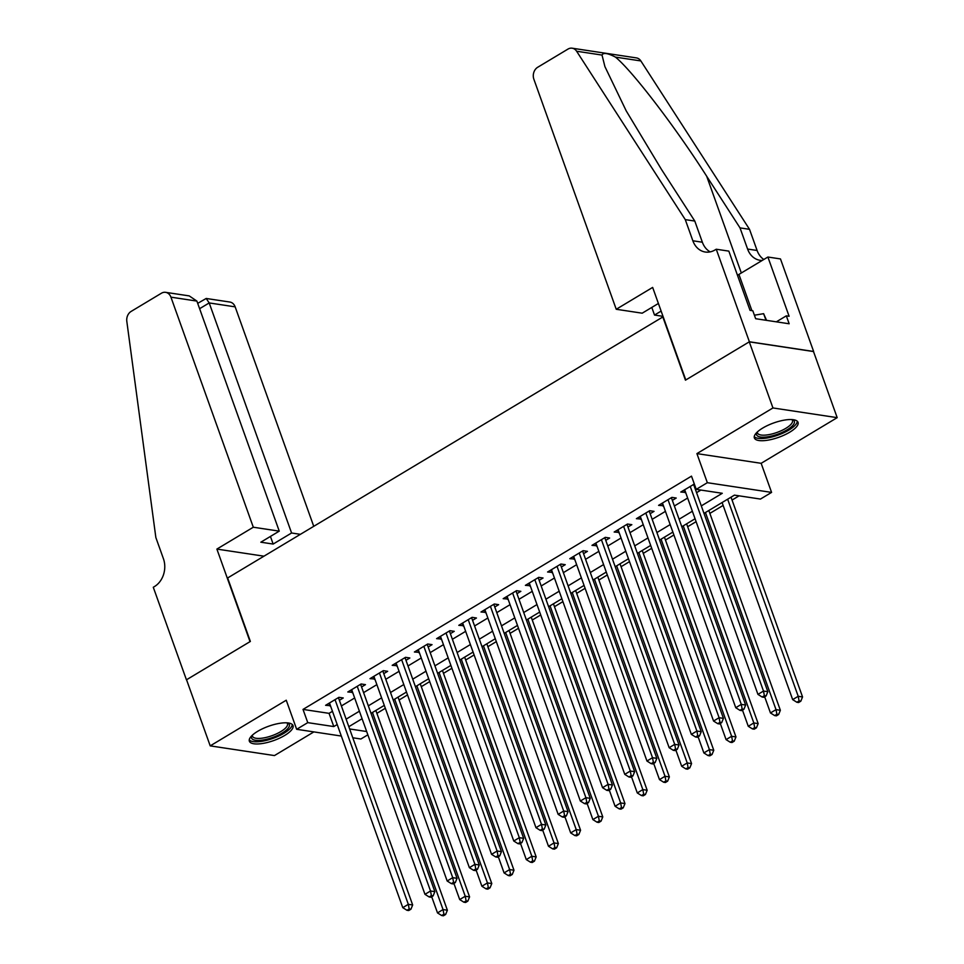 <?xml version="1.0" encoding="UTF-8"?>
<svg xmlns="http://www.w3.org/2000/svg" width="964" height="964" viewBox="0 0 964 964"><rect width="100%" height="100%" fill="white"/><g stroke="black" fill="none" stroke-linecap="round" stroke-linejoin="round"><path stroke-width="1.45" d="M284.729 735.436A23.184 7.604 160.3 0 0 293.02 725.567A23.184 7.604 160.3 0 0 279.656 723.325A23.184 7.604 160.3 0 0 257.653 731.339A23.184 7.604 160.3 0 0 249.363 741.208A23.184 7.604 160.3 0 0 262.726 743.449A23.184 7.604 160.3 0 0 284.729 735.436M789.745 432.185A23.184 7.604 160.3 0 0 798.035 422.316A23.184 7.604 160.3 0 0 784.672 420.063A23.184 7.604 160.3 0 0 762.669 428.088A23.184 7.604 160.3 0 0 754.378 437.957A23.184 7.604 160.3 0 0 767.742 440.199A23.184 7.604 160.3 0 0 789.745 432.185M367.862 734.821L360.898 739.002L352.788 737.773M663.16 316.77L227.637 577.966L250.363 641.434L186.546 679.753L210.212 745.871L274.451 755.571L313.866 731.905M662.726 316.698L685.452 380.165L749.269 341.846L813.508 351.547L837.186 417.653L772.947 407.953L696.912 453.61L707.335 482.699L771.574 492.399L760.463 499.063L734.423 495.135L703.997 513.402M696.912 453.61L761.15 463.31L837.186 417.653M761.15 463.31L771.574 492.399M376.888 713.336L385.323 708.275M399.084 700.009L407.519 694.936M421.28 686.681L429.715 681.608M443.476 673.342L451.911 668.281M465.684 660.015L474.119 654.954M487.88 646.687L496.315 641.626M510.077 633.36L518.512 628.287M532.273 620.021L540.708 614.96M554.469 606.693L562.904 601.632M576.677 593.366L585.112 588.305M598.873 580.039L607.308 574.978M621.069 566.712L629.504 561.638M643.265 553.372L651.7 548.311M665.461 540.045L673.896 534.984M687.669 526.718L696.104 521.657M709.866 513.39L723.133 505.425M732.062 500.063L739.087 495.833M749.269 341.846L772.947 407.953M339.376 700.31L343.256 697.972L338.918 697.321L325.603 705.311L330.447 705.672M361.572 686.971L365.464 684.645L361.114 683.982L347.799 691.983L352.643 692.333M383.768 673.643L387.661 671.318L383.323 670.655L369.995 678.656L374.839 679.005M405.977 660.316L409.857 657.978L405.519 657.327L392.191 665.329L397.048 665.678M428.173 646.989L432.053 644.651L427.715 644L414.399 652.001L419.244 652.351M450.369 633.661L454.249 631.324L449.911 630.673L436.596 638.662L441.44 639.024M472.565 620.322L476.457 617.996L472.107 617.334L458.792 625.335L463.636 625.684M494.761 606.995L498.653 604.669L494.315 604.006L480.988 612.007L485.832 612.357M516.969 593.667L520.849 591.33L516.511 590.679L503.184 598.68L508.04 599.03M539.165 580.34L543.045 578.002L538.707 577.352L525.392 585.353L530.236 585.702M561.361 567.013L565.241 564.675L560.903 564.024L547.588 572.014L552.432 572.375M583.557 553.673L587.438 551.348L583.1 550.685L569.784 558.686L574.628 559.036M605.754 540.346L609.646 538.02L605.296 537.358L591.98 545.359L596.824 545.708M627.95 527.019L631.842 524.681L627.504 524.03L614.176 532.032L619.033 532.381M650.158 513.692L654.038 511.354L649.7 510.703L636.385 518.692L641.229 519.054M672.354 500.364L676.234 498.027L671.896 497.376L658.581 505.365L663.425 505.714M701.298 505.883L722.277 493.291L696.237 489.363L691.501 476.144L303.021 709.408L329.061 713.348L332.472 711.299M341.389 705.949L354.668 697.972M363.597 692.61L376.864 684.645M385.793 679.283L399.06 671.318M407.989 665.955L421.256 657.99M430.185 652.628L443.452 644.651M452.381 639.289L465.66 631.324M474.589 625.961L487.856 617.996M496.785 612.634L510.052 604.669M518.981 599.307L532.249 591.342M541.178 585.979L554.445 578.002M563.374 572.64L576.653 564.675M585.582 559.313L598.849 551.348M607.778 545.986L621.045 538.02M629.974 532.658L643.241 524.693M652.17 519.331L665.437 511.354M674.366 505.992L687.645 498.027M696.574 492.664L700.9 490.074M694.333 484.073L680.777 492.038L685.621 492.387M694.55 487.025L695.249 486.615M341.328 736.05L296.659 729.302L286.248 700.213L210.212 745.871M296.659 729.302L307.757 722.639L333.797 726.567L337.195 724.53M303.021 709.408L307.757 722.639M696.237 489.363L707.335 482.699M349.631 728.965L366.682 731.531M695.068 518.765L681.801 526.73M672.872 532.092L659.593 540.069M650.664 545.431L637.397 553.396M628.468 558.759L615.201 566.724M606.272 572.086L593.005 580.051M584.076 585.413L570.808 593.39M561.879 598.74L548.6 606.718M539.671 612.08L526.404 620.045M517.475 625.407L504.208 633.372M495.279 638.734L482.012 646.699M473.083 652.062L459.816 660.039M450.887 665.401L437.608 673.366M428.691 678.728L415.412 686.693M406.483 692.056L393.216 700.021M384.287 705.383L371.019 713.348M362.09 718.71L348.823 726.687M346.124 719.168L359.403 711.203M368.332 705.841L381.599 697.864M390.528 692.501L403.796 684.536M412.725 679.174L425.992 671.209M434.921 665.847L448.188 657.882M457.117 652.52L470.396 644.542M479.325 639.192L492.592 631.215M501.521 625.853L514.788 617.888M523.717 612.526L536.984 604.561M545.913 599.198L559.18 591.233M568.109 585.871L581.388 577.894M590.305 572.532L603.585 564.567M612.514 559.204L625.781 551.239M634.71 545.877L647.977 537.912M656.906 532.55L670.173 524.585M679.102 519.222L692.369 511.245M329.061 713.348L333.797 726.567M684.151 490.013L685.115 492.688M661.955 503.341L662.919 506.028M639.759 516.668L640.723 519.355M617.562 529.995L618.526 532.682M595.366 543.335L596.318 546.01M573.158 556.662L574.122 559.349M550.962 569.989L551.926 572.676M528.766 583.316L529.73 586.004M506.57 596.644L507.534 599.331M484.374 609.983L485.326 612.658M462.166 623.31L463.13 625.998M439.97 636.638L440.934 639.325M417.774 649.965L418.738 652.652M395.577 663.292L396.541 665.979M373.381 676.632L374.333 679.307M351.173 689.959L352.137 692.646M328.977 703.286L329.941 705.973M690.212 486.374L763.5 691.055L757.945 694.381L684.657 489.7M693.646 484.314A2.976 2.398 -81.4 0 0 693.791 484.916L767.838 691.706L763.5 691.055L764.368 695.683L762.138 697.02L763.886 697.273L766.103 695.948L764.368 695.683M766.103 695.948L767.838 691.706M757.945 694.381L762.138 697.02M722.096 502.533L792.673 699.623L798.216 696.297L802.554 696.948L731.025 497.171M799.084 700.924L796.866 702.262L798.602 702.527L800.819 701.19L799.084 700.924L798.216 696.297L727.651 499.207M796.866 702.262L792.673 699.623M802.554 696.948L800.819 701.19M792.637 419.629A20.063 6.579 -19.7 0 1 793.095 425.052A20.063 6.579 -19.7 0 1 769.899 436.403A20.063 6.579 -19.7 0 1 756.836 432.45M757.379 431.932A18.581 6.085 160.3 0 0 757.487 432.957A18.581 6.085 160.3 0 0 772.634 433.8A18.581 6.085 160.3 0 0 791.311 423.955A18.581 6.085 160.3 0 0 792.468 420.437A18.581 6.085 160.3 0 0 791.89 419.569M754.258 436.632A23.04 7.555 160.3 0 0 773.923 436.439A23.04 7.555 160.3 0 0 795.698 424.618A23.04 7.555 160.3 0 0 797.288 421.22M766.573 320.361L763.621 313.674L754.414 315.216M765.994 320.277L763.621 313.674M287.621 722.88A20.063 6.579 -19.7 0 1 288.079 728.302A20.063 6.579 -19.7 0 1 264.883 739.653A20.063 6.579 -19.7 0 1 251.821 735.701M252.363 735.183A18.581 6.085 160.3 0 0 252.472 736.219A18.581 6.085 160.3 0 0 267.618 737.05A18.581 6.085 160.3 0 0 286.296 727.205A18.581 6.085 160.3 0 0 287.453 723.687A18.581 6.085 160.3 0 0 286.874 722.831M249.242 739.882A23.04 7.555 160.3 0 0 268.92 739.701A23.04 7.555 160.3 0 0 290.694 727.868A23.04 7.555 160.3 0 0 292.273 724.47M616.237 309.275L533.863 79.217A8.917 7.194 -81.4 0 1 537.683 67.275L567.989 49.08A8.917 7.194 -81.4 0 1 572.158 48.2A8.917 7.194 -81.4 0 1 576.617 51.237L685.284 219.623L692.863 240.783A20.81 16.798 -81.4 0 0 705.286 252.026A20.81 16.798 -81.4 0 0 715.023 249.953L716.252 249.23L749.389 341.774L685.79 379.973L652.652 287.417L616.237 309.275L642.193 313.192L658.4 303.467M572.158 48.2L636.397 57.9A8.917 7.194 98.6 0 1 640.855 60.937L749.522 229.324L740.015 227.89L706.696 176.255C675.306 126.971 632.227 70.709 615.454 57.105C607.73 53.092 603.247 52.418 602.018 55.069L604.922 66.624L626.202 110.848L661.473 169.423L694.791 221.057L702.358 242.217A20.81 16.798 -81.4 0 0 710.179 251.881M694.791 221.057L685.284 219.623M749.522 229.324L757.101 250.483A20.81 16.798 -81.4 0 0 763.813 259.485M762.211 260.437A20.81 16.798 -81.4 0 1 760.018 260.292A20.81 16.798 -81.4 0 1 747.594 249.049L740.015 227.89M749.389 341.774L813.628 351.474L780.479 258.93L767.898 257.027L789.106 316.264L786.323 315.843L776.345 321.831M716.252 249.23L728.832 251.122L750.04 310.36L752.824 310.782L755.656 318.71L789.167 323.771L786.323 315.843M663.003 316.337L654.52 315.059L661.123 311.095M654.52 315.059L651.797 307.432M767.898 257.027L738.93 274.415A33.451 10.966 -19.7 0 1 737.472 275.27M313.722 526.272L235.156 306.853L209.2 302.937L199.608 308.697M253.303 527.224L170.929 297.153A8.917 7.194 -81.4 0 0 165.591 292.333A8.917 7.194 -81.4 0 0 161.422 293.225L131.128 311.42A8.917 7.194 -81.4 0 0 126.814 321.337L155.855 537.538L163.422 558.698A20.81 16.798 98.6 0 1 154.517 586.534L153.288 587.269L186.438 679.825L250.038 641.638L216.888 549.082L253.303 527.224L279.259 531.14L260.834 542.202L273.149 544.058L291.586 532.996L209.2 302.937L206.2 298.466L229.83 302.033A8.917 7.194 98.6 0 1 235.156 306.853M291.586 532.996L300.322 534.321M216.888 549.082L263.919 556.18M279.259 531.14L196.885 301.081L170.929 297.153M273.149 544.058L270.426 536.442M165.591 292.333L189.233 295.9L196.885 301.081M197.692 303.359L206.2 298.466M668.016 499.701L741.292 704.383L735.749 707.709L662.461 503.039M671.438 497.641A2.976 2.398 -81.4 0 0 671.595 498.243L745.642 705.033L741.292 704.383L742.159 709.01L739.942 710.348L741.678 710.613L743.907 709.275L742.159 709.01M743.907 709.275L745.642 705.033M735.749 707.709L739.942 710.348M645.808 513.029L719.096 717.71L713.553 721.036L640.265 516.367M649.242 510.968A2.976 2.398 -81.4 0 0 649.399 511.571L723.434 718.361L719.096 717.71L719.963 722.349L717.746 723.675L719.481 723.94L721.699 722.602L719.963 722.349M721.699 722.602L723.434 718.361M713.553 721.036L717.746 723.675M623.612 526.368L696.9 731.037L691.345 734.375L618.069 529.694M627.046 524.308A2.976 2.398 -81.4 0 0 627.202 524.898L701.238 731.7L696.9 731.037L697.767 735.677L695.55 737.002L697.285 737.267L699.503 735.93L697.767 735.677M699.503 735.93L701.238 731.7M691.345 734.375L695.55 737.002M601.416 539.695L674.704 744.365L669.149 747.703L595.873 543.021M604.85 537.635A2.976 2.398 -81.4 0 0 604.994 538.237L679.042 745.027L674.704 744.365L675.571 749.004L673.354 750.341L675.089 750.595L677.306 749.269L675.571 749.004M677.306 749.269L679.042 745.027M669.149 747.703L673.354 750.341M764.681 696.791L770.465 712.95L776.02 709.625L780.358 710.275L708.829 510.498M776.888 714.252L774.67 715.589L776.406 715.854L778.623 714.517L776.888 714.252L776.02 709.625L705.455 512.535M774.67 715.589L770.465 712.95M780.358 710.275L778.623 714.517M742.485 710.131L748.269 726.29L753.824 722.952L758.162 723.615L686.633 523.838M754.692 727.591L752.474 728.917L754.21 729.182L756.427 727.844L754.692 727.591L753.824 722.952L683.247 525.862M752.474 728.917L748.269 726.29M758.162 723.615L756.427 727.844M720.289 723.458L726.073 739.617L731.628 736.279L735.966 736.942L664.437 537.165M732.495 740.918L730.266 742.256L732.001 742.509L734.231 741.183L732.495 740.918L731.628 736.279L661.051 539.189M730.266 742.256L726.073 739.617M735.966 736.942L734.231 741.183M698.093 736.785L703.877 752.944L709.42 749.618L713.77 750.269L642.229 550.492M710.287 754.246L708.07 755.583L709.805 755.836L712.034 754.511L710.287 754.246L709.42 749.618L638.855 552.517M708.07 755.583L703.877 752.944M713.77 750.269L712.034 754.511M579.219 553.023L652.508 757.704L646.952 761.03L573.664 556.361M582.654 550.962A2.976 2.398 -81.4 0 0 582.798 551.565L656.846 758.355L652.508 757.704L653.375 762.331L651.146 763.669L652.893 763.934L655.11 762.596L653.375 762.331M655.11 762.596L656.846 758.355M646.952 761.03L651.146 763.669M675.885 750.113L681.681 766.272L687.224 762.946L691.562 763.596L620.033 563.82M688.091 767.573L685.874 768.911L687.609 769.176L689.826 767.838L688.091 767.573L687.224 762.946L616.659 565.856M685.874 768.911L681.681 766.272M691.562 763.596L689.826 767.838M557.023 566.35L630.299 771.031L624.756 774.357L551.468 569.688M560.446 564.289A2.976 2.398 -81.4 0 0 560.602 564.892L634.649 771.682L630.299 771.031L631.167 775.659L628.95 776.996L630.685 777.261L632.914 775.924L631.167 775.659M632.914 775.924L634.649 771.682M624.756 774.357L628.95 776.996M653.688 763.44L659.472 779.611L665.027 776.273L669.365 776.924L597.837 577.147M665.895 780.912L663.678 782.238L665.413 782.503L667.63 781.165L665.895 780.912L665.027 776.273L594.463 579.183M663.678 782.238L659.472 779.611M669.365 776.924L667.63 781.165M534.827 579.677L608.103 784.359L602.56 787.696L529.272 583.015M538.249 577.617A2.976 2.398 -81.4 0 0 538.406 578.219L612.441 785.009L608.103 784.359L608.971 788.998L606.754 790.323L608.489 790.588L610.706 789.251L608.971 788.998M610.706 789.251L612.441 785.009M602.56 787.696L606.754 790.323M631.492 776.779L637.276 792.938L642.831 789.6L647.169 790.263L575.641 590.486M643.699 794.24L641.482 795.565L643.217 795.83L645.434 794.493L643.699 794.24L642.831 789.6L572.255 592.511M641.482 795.565L637.276 792.938M647.169 790.263L645.434 794.493M512.619 593.017L585.907 797.686L580.352 801.024L507.076 596.342M516.053 590.956A2.976 2.398 -81.4 0 0 516.21 591.547L590.245 798.349L585.907 797.686L586.775 802.325L584.558 803.651L586.293 803.916L588.51 802.59L586.775 802.325M588.51 802.59L590.245 798.349M580.352 801.024L584.558 803.651M609.296 790.106L615.08 806.266L620.635 802.928L624.973 803.59L553.444 603.813M621.503 807.567L619.274 808.904L621.021 809.158L623.238 807.832L621.503 807.567L620.635 802.928L550.058 605.838M619.274 808.904L615.08 806.266M624.973 803.59L623.238 807.832M490.423 606.344L563.711 811.013L558.156 814.351L484.88 609.67M493.857 604.283A2.976 2.398 -81.4 0 0 494.002 604.886L568.049 811.676L563.711 811.013L564.579 815.652L562.361 816.99L564.097 817.243L566.314 815.918L564.579 815.652M566.314 815.918L568.049 811.676M558.156 814.351L562.361 816.99M587.1 803.434L592.884 819.593L598.427 816.267L602.777 816.918L531.236 617.141M599.295 820.894L597.077 822.232L598.813 822.497L601.042 821.159L599.295 820.894L598.427 816.267L527.862 619.165M597.077 822.232L592.884 819.593M602.777 816.918L601.042 821.159M468.227 619.671L541.515 824.353L535.96 827.678L462.672 623.009M471.661 617.611A2.976 2.398 -81.4 0 0 471.806 618.213L545.853 825.003L541.515 824.353L542.383 828.98L540.153 830.317L541.901 830.582L544.118 829.245L542.383 828.98M544.118 829.245L545.853 825.003M535.96 827.678L540.153 830.317M564.904 816.761L570.688 832.92L576.231 829.594L580.569 830.245L509.04 630.468M577.099 834.221L574.881 835.559L576.617 835.824L578.834 834.487L577.099 834.221L576.231 829.594L505.666 632.505M574.881 835.559L570.688 832.92M580.569 830.245L578.834 834.487M446.031 632.999L519.307 837.68L513.764 841.006L440.476 636.336M449.453 630.938A2.976 2.398 -81.4 0 0 449.61 631.541L523.657 838.331L519.307 837.68L520.186 842.307L517.957 843.645L519.692 843.91L521.922 842.572L520.186 842.307M521.922 842.572L523.657 838.331M513.764 841.006L517.957 843.645M542.696 830.088L548.48 846.259L554.035 842.922L558.373 843.572L486.844 643.795M554.903 847.561L552.685 848.886L554.421 849.151L556.638 847.814L554.903 847.561L554.035 842.922L483.47 645.832M552.685 848.886L548.48 846.259M558.373 843.572L556.638 847.814M423.835 646.326L497.111 851.007L491.568 854.345L418.28 649.664M427.257 644.265A2.976 2.398 -81.4 0 0 427.413 644.868L501.449 851.658L497.111 851.007L497.978 855.646L495.761 856.972L497.496 857.237L499.714 855.899L497.978 855.646M499.714 855.899L501.449 851.658M491.568 854.345L495.761 856.972M520.5 843.428L526.284 859.587L531.839 856.249L536.177 856.912L464.648 657.135M532.706 860.888L530.489 862.214L532.224 862.479L534.442 861.153L532.706 860.888L531.839 856.249L461.262 659.159M530.489 862.214L526.284 859.587M536.177 856.912L534.442 861.153M401.627 659.665L474.915 864.334L469.372 867.672L396.084 662.991M405.061 657.605A2.976 2.398 -81.4 0 0 405.217 658.195L479.253 864.997L474.915 864.334L475.782 868.974L473.565 870.299L475.3 870.564L477.517 869.239L475.782 868.974M477.517 869.239L479.253 864.997M469.372 867.672L473.565 870.299M498.304 856.755L504.088 872.914L509.643 869.576L513.981 870.239L442.452 670.462M510.51 874.215L508.281 875.553L510.028 875.806L512.246 874.481L510.51 874.215L509.643 869.576L439.066 672.486M508.281 875.553L504.088 872.914M513.981 870.239L512.246 874.481M379.43 672.993L452.719 877.662L447.163 881L373.887 676.318M382.865 670.932A2.976 2.398 -81.4 0 0 383.009 671.534L457.057 878.325L452.719 877.662L453.586 882.301L451.369 883.639L453.104 883.892L455.321 882.566L453.586 882.301M455.321 882.566L457.057 878.325M447.163 881L451.369 883.639M476.108 870.082L481.892 886.241L487.435 882.916L491.785 883.566L420.256 683.789M488.314 887.543L486.085 888.88L487.82 889.145L490.049 887.808L488.314 887.543L487.435 882.916L416.87 685.814M486.085 888.88L481.892 886.241M491.785 883.566L490.049 887.808M357.234 686.32L430.522 891.001L424.967 894.327L351.679 689.658M360.669 684.259A2.976 2.398 -81.4 0 0 360.813 684.862L434.86 891.652L430.522 891.001L431.39 895.628L429.173 896.966L430.908 897.231L433.125 895.893L431.39 895.628M433.125 895.893L434.86 891.652M424.967 894.327L429.173 896.966M453.911 883.41L459.695 899.569L465.238 896.243L469.576 896.894L398.048 697.117M466.106 900.87L463.889 902.208L465.624 902.473L467.841 901.135L466.106 900.87L465.238 896.243L394.674 699.153M463.889 902.208L459.695 899.569M469.576 896.894L467.841 901.135M335.038 699.647L408.314 904.328L402.771 907.654L329.483 702.985M338.472 697.587A2.976 2.398 -81.4 0 0 338.617 698.189L412.664 904.979L408.314 904.328L409.194 908.956L406.965 910.293L408.7 910.558L410.929 909.221L409.194 908.956M410.929 909.221L412.664 904.979M402.771 907.654L406.965 910.293M431.703 896.749L437.499 912.908L443.042 909.57L447.38 910.221L375.852 710.444M443.91 914.209L441.693 915.535L443.428 915.8L445.645 914.462L443.91 914.209L443.042 909.57L372.478 712.48M441.693 915.535L437.499 912.908M447.38 910.221L445.645 914.462M692.875 484.772L693.791 484.916M702.358 242.217L692.863 240.783M747.594 249.049L757.101 250.483M640.855 60.937L615.454 57.105M602.018 55.069L576.617 51.237M706.696 176.255L741.328 272.981M751.896 310.637L738.93 274.415M670.679 498.099L671.595 498.243M648.471 511.438L649.399 511.571M626.275 524.765L627.202 524.898M604.079 538.093L604.994 538.237M581.882 551.42L582.798 551.565M559.686 564.747L560.602 564.892M537.478 578.087L538.406 578.219M515.282 591.414L516.21 591.547M493.086 604.741L494.002 604.886M470.89 618.069L471.806 618.213M448.694 631.408L449.61 631.541M426.498 644.735L427.413 644.868M404.29 658.063L405.217 658.195M382.093 671.39L383.009 671.534M359.897 684.717L360.813 684.862M337.701 698.057L338.617 698.189"/></g></svg>
